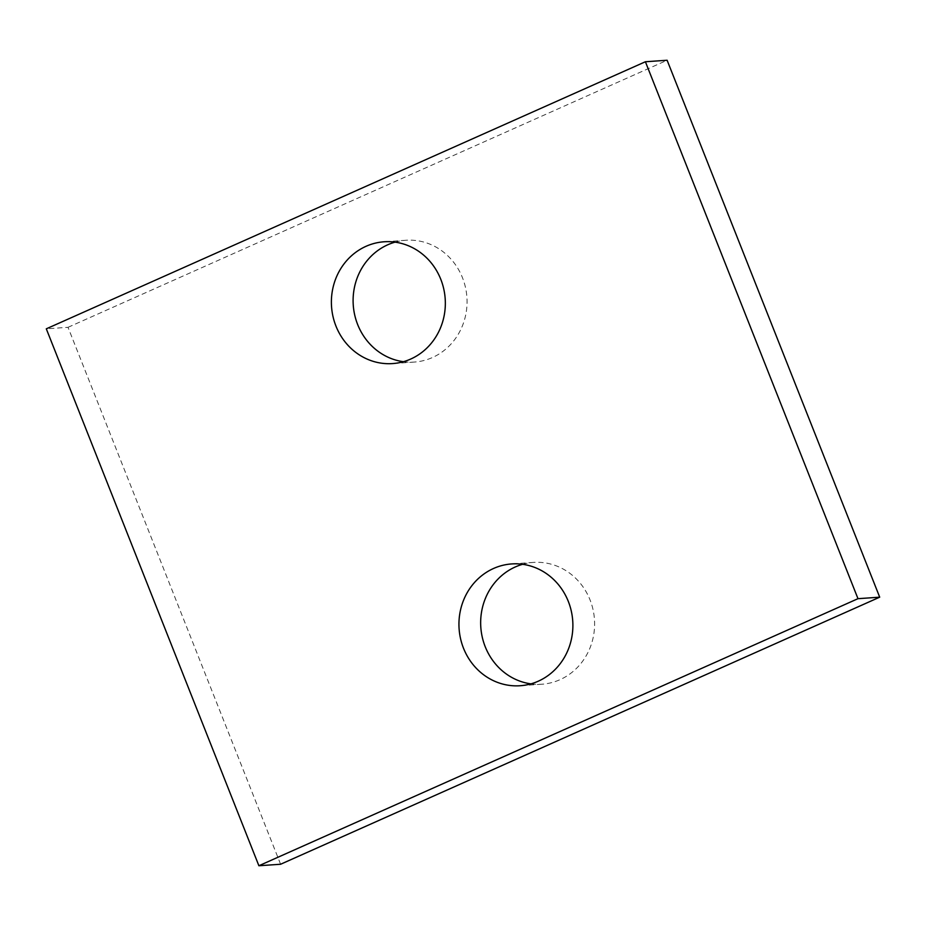 <?xml version="1.0" encoding="UTF-8"?>
<svg xmlns="http://www.w3.org/2000/svg" width="926" height="926" viewBox="0 0 926 926"><rect width="100%" height="100%" fill="white"/><g stroke="black" fill="none" stroke-linecap="round" stroke-linejoin="round"><path stroke-width="0.69" stroke-dasharray="4.63 3.47" d="M280.601 864.247L68.015 327.318L46.3 328.823M68.015 327.318L667.114 60.248M395.066 242.137A61.047 56.961 86 0 1 405.843 240.262A61.047 56.961 86 0 1 466.901 297.211A61.047 56.961 86 0 1 414.316 362.066A61.047 56.961 86 0 1 403.389 361.696M522.611 564.304A61.047 56.961 86 0 1 533.399 562.418A61.047 56.961 86 0 1 594.457 619.367A61.047 56.961 86 0 1 541.872 684.221A61.047 56.961 86 0 1 530.934 683.863M405.843 240.262L384.128 241.779M414.316 362.066L392.601 363.582M533.399 562.418L511.684 563.934M541.872 684.221L520.157 685.738"/><path stroke-width="1.39" d="M258.886 865.752L857.985 598.682L645.399 61.753L46.3 328.823L258.886 865.752L280.601 864.247L879.7 597.177L857.985 598.682M879.7 597.177L667.114 60.248L645.399 61.753M403.389 361.696A61.047 56.961 86 0 1 357.656 324.528A61.047 56.961 86 0 1 395.066 242.137M335.941 326.045A61.047 56.961 86 0 1 384.128 241.779A61.047 56.961 86 0 1 445.186 298.728A61.047 56.961 86 0 1 392.601 363.582A61.047 56.961 86 0 1 335.941 326.045M530.934 683.863A61.047 56.961 86 0 1 485.212 646.695A61.047 56.961 86 0 1 522.611 564.304M463.498 648.2A61.047 56.961 86 0 1 511.684 563.934A61.047 56.961 86 0 1 572.731 620.883A61.047 56.961 86 0 1 520.157 685.738A61.047 56.961 86 0 1 463.498 648.2"/></g></svg>
